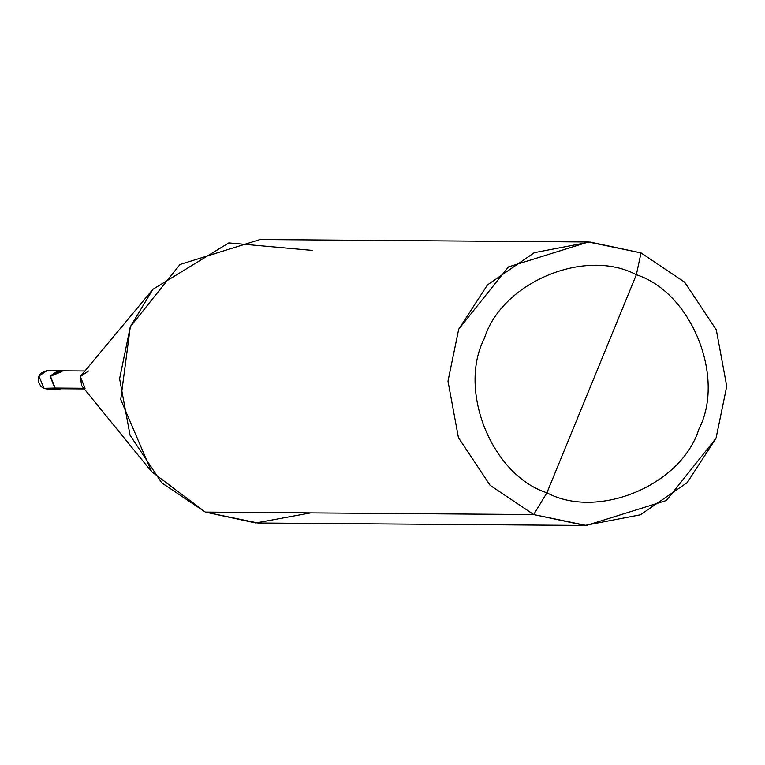 <?xml version="1.0" encoding="UTF-8"?>
<svg xmlns="http://www.w3.org/2000/svg" width="765" height="765" viewBox="0 0 765 765"><rect width="100%" height="100%" fill="white"/><g stroke="black" fill="none" stroke-linecap="round" stroke-linejoin="round"><path stroke-width="1.15" d="M51.102 370.958L47.593 370.231L38.948 376.045L43.949 388.4L55.032 388.486L50.031 376.131L61.583 370.805L58.685 370.317L50.031 376.131L55.032 388.486L58.542 389.213L61.449 388.763L55.214 388.046L43.739 388.314M47.593 370.231L40.43 373.435L38.25 377.881L38.307 381.754L40.88 386.392L43.949 388.4L38.948 376.045L47.593 370.231L58.685 370.317M43.949 388.4L47.459 389.127L43.949 388.4M312.636 250.442L228.802 242.907L152.914 289.313L130.308 326.751L120.736 399.54L151.547 471.623L205.326 512.091L533.712 514.558L586.306 525.459L666.325 500.52L716.03 438.249L726.75 386.268L716.289 329.772L684.618 282.161L641.022 252.909L636.346 274.74C691.397 292.345 725.765 377.288 698.856 429.194C681.529 485.173 597.972 520.143 546.918 492.784L636.346 274.74C585.292 247.391 501.735 282.361 484.408 338.331C457.499 390.236 491.866 475.18 546.918 492.784L533.712 514.558L205.326 512.091L161.731 482.839L130.06 435.228L119.598 378.732L130.308 326.751L180.024 264.48L260.043 239.541L588.428 241.998L508.409 266.937L458.704 329.208L447.984 381.2L458.445 437.695L490.116 485.306L533.712 514.558L490.116 485.306L458.445 437.695L447.984 381.2L458.704 329.208L487.487 284.886L534.324 252.67L589.892 242.017L641.022 252.909L588.428 241.998M62.013 371.474L50.461 376.313L55.214 388.046L50.461 376.313L58.675 370.786L84.418 370.977M88.53 371.015L80.315 376.533L85.068 388.276M84.284 388.936L58.542 388.744L55.214 388.046L83.739 388.266L61.889 388.104M151.547 471.623L81.654 385.713L80.315 376.533L152.914 289.313M546.918 492.784C491.866 475.18 457.499 390.236 484.408 338.331C501.735 282.361 585.292 247.391 636.346 274.74L546.918 492.784C597.972 520.143 681.529 485.173 698.856 429.194C725.765 377.288 691.397 292.345 636.346 274.74L641.022 252.909L684.618 282.161L716.289 329.772L726.75 386.268L716.03 438.249L687.247 482.581L640.41 514.797L584.843 525.44L533.712 514.558L546.918 492.784M586.306 525.459L257.91 523.002L205.326 512.091L255.749 522.964L310.666 512.885M43.835 388.381L47.459 389.127L58.542 389.213"/></g></svg>
